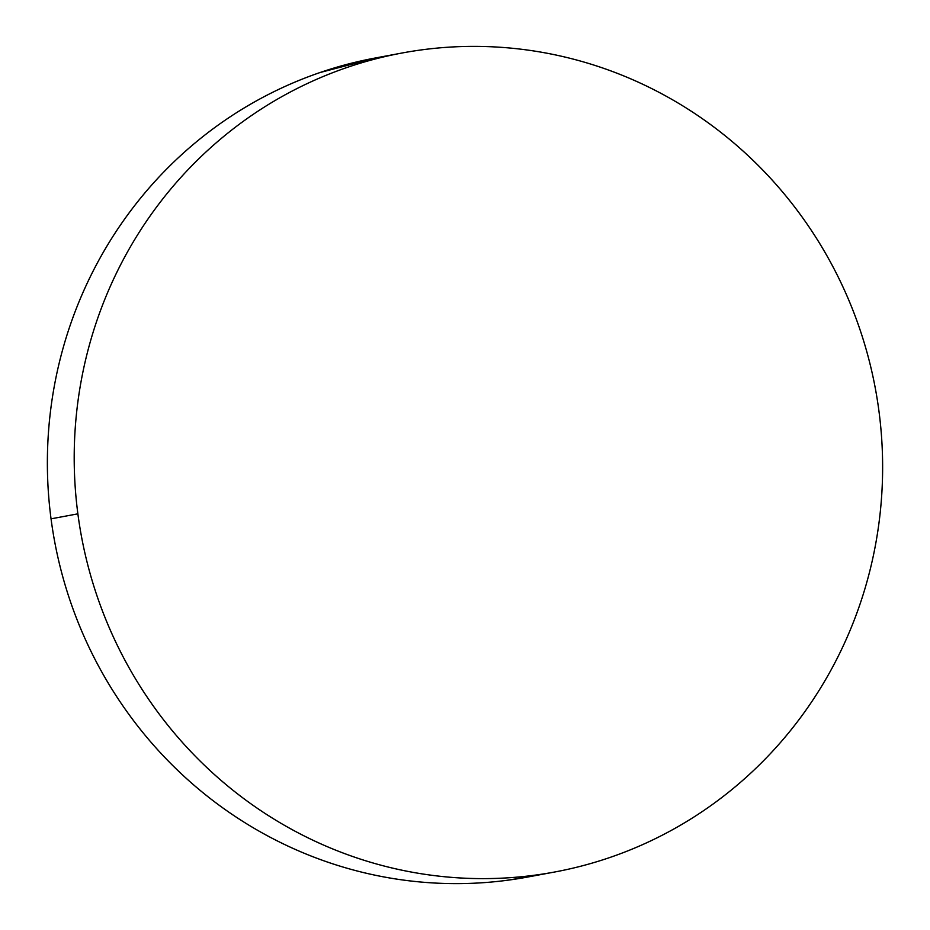 <?xml version="1.0" encoding="UTF-8"?>
<svg xmlns="http://www.w3.org/2000/svg" width="930" height="930" viewBox="0 0 930 930"><rect width="100%" height="100%" fill="white"/><g stroke="black" fill="none" stroke-linecap="round" stroke-linejoin="round"><path stroke-width="1.4" d="M400.446 53.312L375.232 58.009A416.547 403.783 79.4 0 0 51.045 518.835L77.876 513.837A416.547 403.783 -100.6 0 1 402.062 53.01A416.547 403.783 -100.6 0 1 878.955 411.165A416.547 403.783 -100.6 0 1 554.768 871.991A416.547 403.783 -100.6 0 1 77.876 513.837L51.045 518.835A416.547 403.783 79.4 0 0 527.938 876.99L553.28 872.259M878.955 411.165C875.386 384.044 869.283 357.527 860.657 331.592C852.019 305.656 841.022 280.802 827.665 257.04C814.296 233.279 798.823 211.064 781.246 190.394C763.669 169.725 744.314 150.997 723.203 134.199C702.08 117.413 679.586 102.893 655.743 90.629C631.889 78.364 607.127 68.599 581.471 61.345C555.803 54.08 529.728 49.453 503.235 47.477C476.741 45.489 450.353 46.186 424.045 49.557C397.749 52.929 372.047 58.904 346.948 67.506C321.85 76.097 297.832 87.141 274.908 100.638C251.972 114.123 230.57 129.805 210.68 147.672C190.801 165.54 172.817 185.244 156.752 206.809C140.674 228.362 126.817 251.344 115.169 275.768C103.532 300.181 94.325 325.558 87.559 351.9C80.794 378.243 76.597 405.038 74.958 432.287C73.331 459.536 74.307 486.727 77.876 513.837C81.445 540.946 87.548 567.474 96.174 593.41C104.811 619.345 115.808 644.199 129.165 667.961C142.534 691.711 157.995 713.926 175.584 734.607C193.161 755.276 212.505 774.004 233.628 790.791C254.75 807.589 277.233 822.108 301.088 834.373C324.942 846.637 349.692 856.39 375.36 863.656C401.028 870.922 427.103 875.537 453.596 877.525C480.089 879.513 506.478 878.815 532.774 875.444C559.081 872.073 584.772 866.086 609.871 857.495C634.969 848.892 658.986 837.849 681.923 824.364C704.859 810.879 726.26 795.197 746.151 777.329C766.029 759.461 784.013 739.745 800.079 718.192C816.156 696.64 830.013 673.646 841.65 649.233C853.298 624.821 862.505 599.432 869.271 573.101C876.037 546.759 880.233 519.963 881.861 492.714C883.5 465.453 882.524 438.274 878.955 411.165M376.72 57.741L320.129 72.505C295.031 81.108 271.014 92.151 248.078 105.636C225.141 119.121 203.74 134.804 183.849 152.671C163.971 170.539 145.987 190.255 129.921 211.808C113.844 233.36 99.987 256.355 88.35 280.767C76.702 305.18 67.495 330.569 60.729 356.899C53.963 383.241 49.767 410.037 48.139 437.286C46.5 464.547 47.477 491.726 51.045 518.835C54.614 545.957 60.717 572.473 69.343 598.409C77.981 624.344 88.978 649.198 102.335 672.96C115.704 696.721 131.177 718.937 148.754 739.606C166.331 760.275 185.686 779.003 206.797 795.801C227.92 812.588 250.414 827.107 274.257 839.371C298.112 851.636 322.873 861.401 348.529 868.655C374.197 875.921 400.272 880.547 426.765 882.524C453.259 884.511 479.648 883.814 505.955 880.443L529.554 876.688"/></g></svg>
